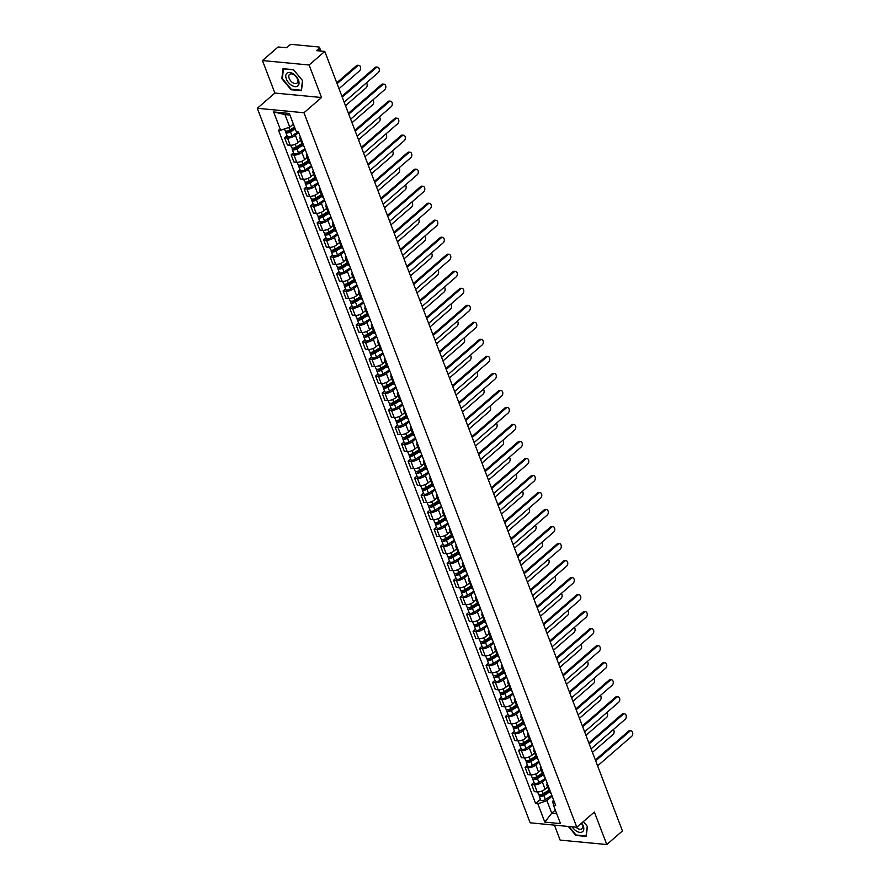 <?xml version="1.0" encoding="UTF-8"?>
<svg xmlns="http://www.w3.org/2000/svg" width="889" height="889" viewBox="0 0 889 889"><rect width="100%" height="100%" fill="white"/><g stroke="black" fill="none" stroke-linecap="round" stroke-linejoin="round"><path stroke-width="1.33" d="M554.425 825.125L560.137 840.094L606.787 844.55L622.456 830.959L324.785 51.429L309.105 65.008L262.455 60.552L274.868 93.056L257.31 108.28L530.166 822.803L576.817 827.27L303.96 112.747L321.529 97.523L309.105 65.008M262.455 60.552L278.124 46.961L286.38 47.75L288.825 45.639A2.578 1.1 -20.9 0 1 292.27 44.45L318.673 46.973A2.578 1.1 -20.9 0 1 319.507 47.417L320.896 51.051M606.787 844.55L594.374 812.046L576.817 827.27M319.896 50.962L318.962 48.517L316.517 50.64L324.785 51.429M318.962 48.517A2.578 1.1 -20.9 0 0 319.507 47.417M298.682 132.45L295.392 135.306A5.934 2.523 159.1 0 1 287.48 138.039L284.624 137.762L287.38 144.963L290.225 145.24A5.934 2.523 -20.9 0 0 298.137 142.507L300.66 140.318M301.304 139.329A5.934 2.523 159.1 0 1 299.926 138.384A5.934 2.523 159.1 0 1 300.326 136.762M287.025 135.695L284.624 137.762M299.926 138.384L302.671 145.585A5.934 2.523 -20.9 0 0 304.049 146.529M305.183 149.474L301.893 152.33A5.934 2.523 159.1 0 1 293.97 155.053L291.125 154.786L293.881 161.987L296.726 162.254A5.934 2.523 -20.9 0 0 304.638 159.52L307.161 157.342M307.805 156.342A5.934 2.523 159.1 0 1 306.416 155.408A5.934 2.523 159.1 0 1 306.827 153.786M293.514 152.708L291.125 154.786M306.416 155.408L309.172 162.609A5.934 2.523 -20.9 0 0 310.55 163.543M311.672 166.487L308.383 169.343A5.934 2.523 159.1 0 1 300.471 172.077L297.626 171.799L300.371 179L303.227 179.278A5.934 2.523 -20.9 0 0 311.139 176.544L313.661 174.355M314.306 173.366A5.934 2.523 159.1 0 1 312.917 172.422A5.934 2.523 159.1 0 1 313.328 170.799M300.015 169.732L297.626 171.799M312.917 172.422L315.673 179.622A5.934 2.523 -20.9 0 0 317.051 180.567M318.173 183.512L314.884 186.357A5.934 2.523 159.1 0 1 306.972 189.09L304.127 188.824L306.872 196.013L309.716 196.291A5.934 2.523 -20.9 0 0 317.629 193.558L320.151 191.368M320.796 190.379A5.934 2.523 159.1 0 1 319.418 189.446A5.934 2.523 159.1 0 1 319.818 187.812M306.516 186.746L304.127 188.824M319.418 189.446L322.162 196.636A5.934 2.523 -20.9 0 0 323.552 197.58M324.674 200.525L321.385 203.381A5.934 2.523 159.1 0 1 313.473 206.104L310.628 205.837L313.373 213.038L316.217 213.304A5.934 2.523 -20.9 0 0 324.129 210.582L326.652 208.393M327.296 207.404A5.934 2.523 159.1 0 1 325.919 206.459A5.934 2.523 159.1 0 1 326.319 204.837M313.017 203.759L310.628 205.837M325.919 206.459L328.663 213.66A5.934 2.523 -20.9 0 0 330.052 214.605M331.175 217.538L327.885 220.394A5.934 2.523 159.1 0 1 319.962 223.128L317.117 222.85L319.873 230.051L322.718 230.329A5.934 2.523 -20.9 0 0 330.63 227.595L333.153 225.406M333.797 224.417A5.934 2.523 159.1 0 1 332.419 223.472A5.934 2.523 159.1 0 1 332.819 221.85M319.518 220.783L317.117 222.85M332.419 223.472L335.164 230.673A5.934 2.523 -20.9 0 0 336.542 231.618M337.676 234.563L334.375 237.419A5.934 2.523 159.1 0 1 326.463 240.141L323.618 239.874L326.374 247.075L329.219 247.342A5.934 2.523 -20.9 0 0 337.131 244.608L339.654 242.43M340.298 241.43A5.934 2.523 159.1 0 1 338.909 240.497A5.934 2.523 159.1 0 1 339.32 238.874M326.007 237.796L323.618 239.874M338.909 240.497L341.665 247.698A5.934 2.523 -20.9 0 0 343.043 248.631M344.165 251.576L340.876 254.432A5.934 2.523 159.1 0 1 332.964 257.165L330.119 256.888L332.864 264.089L335.709 264.366A5.934 2.523 -20.9 0 0 343.632 261.633L346.154 259.444M346.799 258.455A5.934 2.523 159.1 0 1 345.41 257.51A5.934 2.523 159.1 0 1 345.81 255.888M332.508 254.821L330.119 256.888M345.41 257.51L348.166 264.711A5.934 2.523 -20.9 0 0 349.544 265.655M350.666 268.6L347.377 271.445A5.934 2.523 159.1 0 1 339.465 274.179L336.62 273.912L339.365 281.102L342.209 281.38A5.934 2.523 -20.9 0 0 350.122 278.646L352.644 276.457M353.289 275.468A5.934 2.523 159.1 0 1 351.911 274.534A5.934 2.523 159.1 0 1 352.311 272.901M339.009 271.834L336.62 273.912M351.911 274.534L354.655 281.724A5.934 2.523 -20.9 0 0 356.044 282.669M357.167 285.613L353.878 288.469A5.934 2.523 159.1 0 1 345.965 291.192L343.121 290.925L345.865 298.126L348.71 298.393A5.934 2.523 -20.9 0 0 356.622 295.67L359.145 293.481M359.789 292.492A5.934 2.523 159.1 0 1 358.411 291.548A5.934 2.523 159.1 0 1 358.812 289.925M345.51 288.847L343.121 290.925M358.411 291.548L361.156 298.748A5.934 2.523 -20.9 0 0 362.545 299.693M363.668 302.627L360.378 305.483A5.934 2.523 159.1 0 1 352.455 308.216L349.61 307.938L352.366 315.139L355.211 315.417A5.934 2.523 -20.9 0 0 363.123 312.684L365.646 310.494M366.29 309.505A5.934 2.523 159.1 0 1 364.901 308.561A5.934 2.523 159.1 0 1 365.312 306.938M352 305.872L349.61 307.938M364.901 308.561L367.657 315.762A5.934 2.523 -20.9 0 0 369.035 316.706M370.157 319.651L366.868 322.507A5.934 2.523 159.1 0 1 358.956 325.23L356.111 324.963L358.856 332.164L361.712 332.43A5.934 2.523 -20.9 0 0 369.624 329.697L372.147 327.519M372.791 326.519A5.934 2.523 159.1 0 1 371.402 325.585A5.934 2.523 159.1 0 1 371.813 323.963M358.5 322.885L356.111 324.963M371.402 325.585L374.158 332.786A5.934 2.523 -20.9 0 0 375.536 333.719M376.658 336.664L373.369 339.52A5.934 2.523 159.1 0 1 365.457 342.254L362.612 341.976L365.357 349.177L368.202 349.455A5.934 2.523 -20.9 0 0 376.125 346.721L378.636 344.532M379.281 343.543A5.934 2.523 159.1 0 1 377.903 342.598A5.934 2.523 159.1 0 1 378.303 340.976M365.001 339.909L362.612 341.976M377.903 342.598L380.648 349.799A5.934 2.523 -20.9 0 0 382.037 350.744M383.159 353.689L379.87 356.533A5.934 2.523 159.1 0 1 371.958 359.267L369.113 359L371.858 366.19L374.702 366.468A5.934 2.523 -20.9 0 0 382.614 363.734L385.137 361.545M385.782 360.556A5.934 2.523 159.1 0 1 384.404 359.623A5.934 2.523 159.1 0 1 384.804 357.989M371.502 356.922L369.113 359M384.404 359.623L387.148 366.813A5.934 2.523 -20.9 0 0 388.537 367.757M389.66 370.702L386.371 373.558A5.934 2.523 159.1 0 1 378.458 376.28L375.603 376.014L378.358 383.215L381.203 383.481A5.934 2.523 -20.9 0 0 389.115 380.759L391.638 378.57M392.282 377.581A5.934 2.523 159.1 0 1 390.904 376.636A5.934 2.523 159.1 0 1 391.304 375.014M378.003 373.936L375.603 376.014M390.904 376.636L393.649 383.837A5.934 2.523 -20.9 0 0 395.027 384.781M396.161 387.715L392.86 390.571A5.934 2.523 159.1 0 1 384.948 393.305L382.103 393.027L384.859 400.228L387.704 400.506A5.934 2.523 -20.9 0 0 395.616 397.772L398.139 395.583M398.783 394.594A5.934 2.523 159.1 0 1 397.394 393.649A5.934 2.523 159.1 0 1 397.805 392.027M384.493 390.96L382.103 393.027M397.394 393.649L400.15 400.85A5.934 2.523 -20.9 0 0 401.528 401.795M402.65 404.739L399.361 407.595A5.934 2.523 159.1 0 1 391.449 410.318L388.604 410.051L391.349 417.252L394.194 417.519A5.934 2.523 -20.9 0 0 402.117 414.785L404.639 412.607M405.284 411.607A5.934 2.523 159.1 0 1 403.895 410.674A5.934 2.523 159.1 0 1 404.295 409.051M390.993 407.973L388.604 410.051M403.895 410.674L406.651 417.874A5.934 2.523 -20.9 0 0 408.029 418.808M409.151 421.753L405.862 424.609A5.934 2.523 159.1 0 1 397.95 427.342L395.105 427.064L397.85 434.265L400.695 434.543A5.934 2.523 -20.9 0 0 408.607 431.81L411.129 429.62M411.774 428.631A5.934 2.523 159.1 0 1 410.396 427.687A5.934 2.523 159.1 0 1 410.796 426.064M397.494 424.998L395.105 427.064M410.396 427.687L413.141 434.888A5.934 2.523 -20.9 0 0 414.53 435.832M415.652 438.777L412.363 441.622A5.934 2.523 159.1 0 1 404.451 444.356L401.606 444.089L404.351 451.279L407.195 451.556A5.934 2.523 -20.9 0 0 415.107 448.823L417.63 446.634M418.274 445.645A5.934 2.523 159.1 0 1 416.897 444.7A5.934 2.523 159.1 0 1 417.297 443.078M403.995 442.011L401.606 444.089M416.897 444.7L419.641 451.901A5.934 2.523 -20.9 0 0 421.03 452.845M422.153 455.79L418.863 458.646A5.934 2.523 159.1 0 1 410.94 461.369L408.095 461.102L410.851 468.303L413.696 468.57A5.934 2.523 -20.9 0 0 421.608 465.847L424.131 463.658M424.775 462.669A5.934 2.523 159.1 0 1 423.397 461.724A5.934 2.523 159.1 0 1 423.797 460.102M410.485 459.024L408.095 461.102M423.397 461.724L426.142 468.925A5.934 2.523 -20.9 0 0 427.52 469.859M428.654 472.804L425.353 475.659A5.934 2.523 159.1 0 1 417.441 478.393L414.596 478.115L417.352 485.316L420.197 485.594A5.934 2.523 -20.9 0 0 428.109 482.86L430.632 480.671M431.276 479.682A5.934 2.523 159.1 0 1 429.887 478.738A5.934 2.523 159.1 0 1 430.298 477.115M416.985 476.048L414.596 478.115M429.887 478.738L432.643 485.939A5.934 2.523 -20.9 0 0 434.021 486.883M435.143 489.828L431.854 492.673A5.934 2.523 159.1 0 1 423.942 495.406L421.097 495.14L423.842 502.341L426.687 502.607A5.934 2.523 -20.9 0 0 434.61 499.874L437.132 497.696M437.777 496.695A5.934 2.523 159.1 0 1 436.388 495.762A5.934 2.523 159.1 0 1 436.788 494.14M423.486 493.062L421.097 495.14M436.388 495.762L439.144 502.963A5.934 2.523 -20.9 0 0 440.522 503.896M441.644 506.841L438.355 509.697A5.934 2.523 159.1 0 1 430.443 512.431L427.598 512.153L430.343 519.354L433.187 519.632A5.934 2.523 -20.9 0 0 441.1 516.898L443.622 514.709M444.267 513.72A5.934 2.523 159.1 0 1 442.889 512.775A5.934 2.523 159.1 0 1 443.289 511.153M429.987 510.086L427.598 512.153M442.889 512.775L445.633 519.976A5.934 2.523 -20.9 0 0 447.023 520.921M448.145 523.865L444.856 526.71A5.934 2.523 159.1 0 1 436.944 529.444L434.088 529.177L436.843 536.367L439.688 536.645A5.934 2.523 -20.9 0 0 447.6 533.911L450.123 531.722M450.767 530.733A5.934 2.523 159.1 0 1 449.389 529.788A5.934 2.523 159.1 0 1 449.79 528.166M436.488 527.099L434.088 529.177M449.389 529.788L452.134 536.989A5.934 2.523 -20.9 0 0 453.523 537.934M454.646 540.879L451.356 543.735A5.934 2.523 159.1 0 1 443.433 546.457L440.588 546.19L443.344 553.391L446.189 553.658A5.934 2.523 -20.9 0 0 454.101 550.936L456.624 548.746M457.268 547.757A5.934 2.523 159.1 0 1 455.879 546.813A5.934 2.523 159.1 0 1 456.29 545.19M442.978 544.112L440.588 546.19M455.879 546.813L458.635 554.014A5.934 2.523 -20.9 0 0 460.013 554.947M461.135 557.892L457.846 560.748A5.934 2.523 159.1 0 1 449.934 563.482L447.089 563.204L449.834 570.405L452.69 570.682A5.934 2.523 -20.9 0 0 460.602 567.949L463.125 565.76M463.769 564.771A5.934 2.523 159.1 0 1 462.38 563.826A5.934 2.523 159.1 0 1 462.791 562.204M449.478 561.137L447.089 563.204M462.38 563.826L465.136 571.027A5.934 2.523 -20.9 0 0 466.514 571.971M467.636 574.916L464.347 577.761A5.934 2.523 159.1 0 1 456.435 580.495L453.59 580.228L456.335 587.429L459.18 587.696A5.934 2.523 -20.9 0 0 467.103 584.962L469.614 582.784M470.259 581.784A5.934 2.523 159.1 0 1 468.881 580.85A5.934 2.523 159.1 0 1 469.281 579.228M455.979 578.15L453.59 580.228M468.881 580.85L471.626 588.051A5.934 2.523 -20.9 0 0 473.015 588.985M474.137 591.93L470.848 594.785A5.934 2.523 159.1 0 1 462.936 597.519L460.091 597.241L462.836 604.442L465.68 604.709A5.934 2.523 -20.9 0 0 473.593 601.986L476.115 599.797M476.76 598.808A5.934 2.523 159.1 0 1 475.382 597.864A5.934 2.523 159.1 0 1 475.782 596.241M462.48 595.174L460.091 597.241M475.382 597.864L478.126 605.065A5.934 2.523 -20.9 0 0 479.515 606.009M480.638 608.954L477.349 611.799A5.934 2.523 159.1 0 1 469.425 614.532L466.581 614.266L469.336 621.455L472.181 621.733A5.934 2.523 -20.9 0 0 480.093 619L482.616 616.81M483.26 615.821A5.934 2.523 159.1 0 1 481.882 614.877A5.934 2.523 159.1 0 1 482.283 613.254M468.981 612.188L466.581 614.266M481.882 614.877L484.627 622.078A5.934 2.523 -20.9 0 0 486.005 623.022M487.139 625.967L483.838 628.823A5.934 2.523 159.1 0 1 475.926 631.546L473.081 631.279L475.837 638.48L478.682 638.746A5.934 2.523 -20.9 0 0 486.594 636.024L489.117 633.835M489.761 632.846A5.934 2.523 159.1 0 1 488.372 631.901A5.934 2.523 159.1 0 1 488.783 630.279M475.471 629.201L473.081 631.279M488.372 631.901L491.128 639.102A5.934 2.523 -20.9 0 0 492.506 640.036M493.628 642.98L490.339 645.836A5.934 2.523 159.1 0 1 482.427 648.57L479.582 648.292L482.327 655.493L485.172 655.771A5.934 2.523 -20.9 0 0 493.095 653.037L495.618 650.848M496.262 649.859A5.934 2.523 159.1 0 1 494.873 648.914A5.934 2.523 159.1 0 1 495.273 647.292M481.971 646.225L479.582 648.292M494.873 648.914L497.629 656.115A5.934 2.523 -20.9 0 0 499.007 657.06M500.129 660.005L496.84 662.85A5.934 2.523 159.1 0 1 488.928 665.583L486.083 665.316L488.828 672.517L491.673 672.784A5.934 2.523 -20.9 0 0 499.585 670.05L502.107 667.872M502.752 666.872A5.934 2.523 159.1 0 1 501.374 665.939A5.934 2.523 159.1 0 1 501.774 664.316M488.472 663.238L486.083 665.316M501.374 665.939L504.119 673.14A5.934 2.523 -20.9 0 0 505.508 674.073M506.63 677.018L503.341 679.874A5.934 2.523 159.1 0 1 495.429 682.608L492.584 682.33L495.329 689.531L498.173 689.797A5.934 2.523 -20.9 0 0 506.085 687.075L508.608 684.886M509.253 683.897A5.934 2.523 159.1 0 1 507.875 682.952A5.934 2.523 159.1 0 1 508.275 681.33M494.973 680.263L492.584 682.33M507.875 682.952L510.619 690.153A5.934 2.523 -20.9 0 0 512.008 691.097M513.131 694.031L509.842 696.887A5.934 2.523 159.1 0 1 501.918 699.621L499.073 699.343L501.829 706.544L504.674 706.822A5.934 2.523 -20.9 0 0 512.586 704.088L515.109 701.899M515.753 700.91A5.934 2.523 159.1 0 1 514.375 699.965A5.934 2.523 159.1 0 1 514.775 698.343M501.463 697.276L499.073 699.343M514.375 699.965L517.12 707.166A5.934 2.523 -20.9 0 0 518.498 708.111M519.621 711.056L516.331 713.911A5.934 2.523 159.1 0 1 508.419 716.634L505.574 716.367L508.319 723.568L511.175 723.835A5.934 2.523 -20.9 0 0 519.087 721.112L521.61 718.923M522.254 717.934A5.934 2.523 159.1 0 1 520.865 716.99A5.934 2.523 159.1 0 1 521.276 715.367M507.963 714.289L505.574 716.367M520.865 716.99L523.621 724.191A5.934 2.523 -20.9 0 0 524.999 725.124M526.121 728.069L522.832 730.925A5.934 2.523 159.1 0 1 514.92 733.658L512.075 733.381L514.82 740.581L517.665 740.859A5.934 2.523 -20.9 0 0 525.588 738.126L528.11 735.936M528.744 734.947A5.934 2.523 159.1 0 1 527.366 734.003A5.934 2.523 159.1 0 1 527.766 732.38M514.464 731.314L512.075 733.381M527.366 734.003L530.111 741.204A5.934 2.523 -20.9 0 0 531.5 742.148M532.622 745.093L529.333 747.938A5.934 2.523 159.1 0 1 521.421 750.672L518.576 750.405L521.321 757.606L524.166 757.873A5.934 2.523 -20.9 0 0 532.078 755.139L534.6 752.961M535.245 751.961A5.934 2.523 159.1 0 1 533.867 751.027A5.934 2.523 159.1 0 1 534.267 749.405M520.965 748.327L518.576 750.405M533.867 751.027L536.612 758.228A5.934 2.523 -20.9 0 0 538.001 759.162M539.123 762.106L535.834 764.962A5.934 2.523 159.1 0 1 527.922 767.696L525.066 767.418L527.822 774.619L530.666 774.886A5.934 2.523 -20.9 0 0 538.578 772.163L541.101 769.974M541.745 768.985A5.934 2.523 159.1 0 1 540.368 768.04A5.934 2.523 159.1 0 1 540.768 766.418M527.466 765.351L525.066 767.418M540.368 768.04L543.112 775.241A5.934 2.523 -20.9 0 0 544.49 776.186M545.624 779.12L542.323 781.976A5.934 2.523 159.1 0 1 534.411 784.709L531.566 784.431L534.322 791.632L537.167 791.91A5.934 2.523 -20.9 0 0 545.079 789.176L547.602 786.987M548.246 785.998A5.934 2.523 159.1 0 1 546.857 785.054A5.934 2.523 159.1 0 1 547.268 783.431M533.956 782.364L531.566 784.431M546.857 785.054L549.613 792.255A5.934 2.523 -20.9 0 0 550.991 793.199M289.925 115.059L284.958 114.581L289.747 127.127L293.348 124.016M289.747 127.127L280.635 130.272L273.634 111.947L289.314 113.448L296.304 131.772L298.504 131.983L555.692 805.49L553.491 805.278L560.492 823.603L544.813 822.103L537.823 803.778L546.935 800.633L551.725 813.179L556.692 813.657M280.635 130.272L278.435 130.061L535.623 803.567L537.823 803.778M257.31 108.28L303.96 112.747M274.868 93.056L321.529 97.523M301.46 90.711L302.638 80.688L293.414 69.664L283.024 68.664L281.846 78.699L291.059 89.722L301.46 90.711M568.315 826.459L575.828 835.438L586.218 836.438L587.407 826.403L583.373 821.58L587.24 826.237L586.095 835.96L576.016 834.993L568.927 826.514M555.325 810.068L551.725 813.179L544.813 822.103M552.113 796.144L546.935 800.633M553.491 805.278L552.725 801.189L553.714 800.322M540.456 799.378L535.623 803.567M273.634 111.947L284.958 114.581M341.909 96.279L375.125 67.486A2.967 2.034 -84.5 0 1 376.358 67.042L377.569 67.153A2.967 2.034 95.5 0 0 376.336 67.597L342.243 97.157M344.165 102.179L378.247 72.62A2.967 2.034 95.5 0 0 379.314 69.386A2.967 2.034 95.5 0 0 377.569 67.153M294.503 127.049L289.792 130.027A3.223 1.367 159.1 0 1 285.047 130.516L284.447 128.961M294.926 128.16L289.592 131.539A1.545 0.656 159.1 0 1 287.314 131.772A1.545 0.656 159.1 0 1 287.647 131.105L287.58 130.939M339.009 88.678L359.589 70.831A2.967 2.034 95.5 0 0 360.645 67.597A2.967 2.034 95.5 0 0 358.912 65.375A2.967 2.034 95.5 0 0 357.678 65.819L337.087 83.666M295.215 128.905L290.492 131.883A3.223 1.367 159.1 0 1 285.747 132.372A3.223 1.367 159.1 0 1 286.336 131.083M298.104 131.95L291.992 135.806A3.223 1.367 159.1 0 1 287.247 136.295L285.747 132.372M336.753 82.788L356.456 65.697A2.967 2.034 -84.5 0 1 357.7 65.253L358.912 65.375M288.003 132.039L286.98 131.05M348.41 113.303L381.614 84.499A2.967 2.034 -84.5 0 1 382.859 84.055L384.07 84.166A2.967 2.034 95.5 0 0 382.837 84.611L348.744 114.17M350.655 119.193L384.748 89.633A2.967 2.034 95.5 0 0 385.804 86.4A2.967 2.034 95.5 0 0 384.07 84.166M354.911 130.316L388.115 101.513A2.967 2.034 -84.5 0 1 389.36 101.068L390.571 101.19A2.967 2.034 95.5 0 0 389.326 101.635L355.244 131.194M357.156 136.206L391.249 106.647A2.967 2.034 95.5 0 0 392.305 103.424A2.967 2.034 95.5 0 0 390.571 101.19M287.025 73.12A8.39 4.945 -130.9 0 0 288.503 82.599A8.39 4.945 -130.9 0 0 297.771 85.989A8.39 4.945 -130.9 0 0 296.293 76.51A8.39 4.945 -130.9 0 0 287.025 73.12M289.647 74.343A5.745 3.378 -130.9 0 0 289.57 74.409A5.745 3.378 -130.9 0 0 290.714 80.899A5.745 3.378 -130.9 0 0 297.015 83.144A5.745 3.378 -130.9 0 0 297.093 83.077A5.745 3.378 -130.9 0 0 295.948 76.598A5.745 3.378 -130.9 0 0 289.647 74.343M302.471 80.521L301.327 90.234L291.259 89.267L282.324 78.588L283.469 68.875L293.537 69.831L302.471 80.521M572.172 826.826A8.39 4.945 -130.9 0 0 582.539 831.704A8.39 4.945 -130.9 0 0 581.684 823.036M576.016 827.192A5.745 3.378 -130.9 0 0 581.773 828.87A5.745 3.378 -130.9 0 0 581.851 828.804A5.745 3.378 -130.9 0 0 581.417 823.27M301.882 143.507L296.281 147.041A3.223 1.367 159.1 0 1 291.536 147.53L290.67 145.263M302.304 144.629L296.093 148.552A1.545 0.656 159.1 0 1 293.815 148.785A1.545 0.656 159.1 0 1 294.137 148.13L294.081 147.952M345.51 105.702L366.09 87.855A2.967 2.034 95.5 0 0 366.401 82.888M302.582 145.363L296.993 148.896A3.223 1.367 159.1 0 1 292.248 149.385A3.223 1.367 159.1 0 1 292.825 148.096M304.916 148.774L298.493 152.83A3.223 1.367 159.1 0 1 293.748 153.308L292.248 149.385M294.503 149.063L293.47 148.063M308.372 160.531L302.782 164.065A3.223 1.367 159.1 0 1 298.037 164.543L297.17 162.276M308.805 161.642L302.593 165.576A1.545 0.656 159.1 0 1 300.315 165.81A1.545 0.656 159.1 0 1 300.638 165.143L300.571 164.976M352 122.715L372.591 104.869A2.967 2.034 95.5 0 0 372.902 99.912M309.083 162.387L303.493 165.921A3.223 1.367 159.1 0 1 298.748 166.399A3.223 1.367 159.1 0 1 299.326 165.121M311.406 165.787L304.994 169.843A3.223 1.367 159.1 0 1 300.249 170.332L298.748 166.399M300.993 166.076L299.971 165.076M361.401 147.33L394.616 118.537A2.967 2.034 -84.5 0 1 395.861 118.093L397.072 118.204A2.967 2.034 95.5 0 0 395.827 118.648L361.734 148.207M363.657 153.23L397.75 123.671A2.967 2.034 95.5 0 0 398.805 120.437A2.967 2.034 95.5 0 0 397.072 118.204M367.902 164.354L401.117 135.55A2.967 2.034 -84.5 0 1 402.35 135.106L403.573 135.228A2.967 2.034 95.5 0 0 402.328 135.673L368.235 165.232M370.157 170.244L404.239 140.684A2.967 2.034 95.5 0 0 405.306 137.451A2.967 2.034 95.5 0 0 403.573 135.228M374.402 181.367L407.618 152.575A2.967 2.034 -84.5 0 1 408.851 152.13L410.062 152.241A2.967 2.034 95.5 0 0 408.829 152.686L374.736 182.245M376.647 187.268L410.74 157.709A2.967 2.034 95.5 0 0 411.807 154.475A2.967 2.034 95.5 0 0 410.062 152.241M314.873 177.544L309.283 181.078A3.223 1.367 159.1 0 1 304.538 181.567L303.671 179.3M315.306 178.667L309.094 182.589A1.545 0.656 159.1 0 1 306.816 182.823A1.545 0.656 159.1 0 1 307.138 182.167L307.072 181.989M358.5 139.729L379.081 121.882A2.967 2.034 95.5 0 0 379.392 116.926M315.584 179.4L309.994 182.934A3.223 1.367 159.1 0 1 305.249 183.423A3.223 1.367 159.1 0 1 305.827 182.134M317.906 182.812L311.494 186.857A3.223 1.367 159.1 0 1 306.749 187.346L305.249 183.423M307.494 183.101L306.472 182.101M321.374 194.558L315.784 198.103A3.223 1.367 159.1 0 1 311.039 198.58L310.172 196.313M321.796 195.68L315.584 199.603A1.545 0.656 159.1 0 1 313.306 199.836A1.545 0.656 159.1 0 1 313.639 199.18L313.573 199.014M365.001 156.753L385.582 138.906A2.967 2.034 95.5 0 0 385.893 133.939M322.085 196.413L316.484 199.947A3.223 1.367 159.1 0 1 311.739 200.436A3.223 1.367 159.1 0 1 312.328 199.158M324.407 199.825L317.984 203.881A3.223 1.367 159.1 0 1 313.239 204.37L311.739 200.436M313.995 200.114L312.972 199.114M327.874 211.582L322.285 215.116A3.223 1.367 159.1 0 1 317.54 215.605L316.673 213.338M328.297 212.693L322.085 216.627A1.545 0.656 159.1 0 1 319.807 216.86A1.545 0.656 159.1 0 1 320.14 216.194L320.073 216.027M371.502 173.766L392.082 155.919A2.967 2.034 95.5 0 0 392.393 150.963M328.586 213.438L322.985 216.972A3.223 1.367 159.1 0 1 318.24 217.461A3.223 1.367 159.1 0 1 318.829 216.171M330.908 216.838L324.485 220.894A3.223 1.367 159.1 0 1 319.74 221.383L318.24 217.461M320.496 217.127L319.473 216.138M380.903 198.38L414.107 169.588A2.967 2.034 -84.5 0 1 415.352 169.143L416.563 169.254A2.967 2.034 95.5 0 0 415.33 169.699L381.237 199.258M383.148 204.281L417.241 174.722A2.967 2.034 95.5 0 0 418.297 171.488A2.967 2.034 95.5 0 0 416.563 169.254M334.375 228.595L328.774 232.129A3.223 1.367 159.1 0 1 324.029 232.618L323.163 230.351M334.797 229.718L328.586 233.64A1.545 0.656 159.1 0 1 326.307 233.874A1.545 0.656 159.1 0 1 326.63 233.218L326.574 233.04M377.992 190.791L398.583 172.944A2.967 2.034 95.5 0 0 398.894 167.977M335.075 230.451L329.486 233.985A3.223 1.367 159.1 0 1 324.741 234.474A3.223 1.367 159.1 0 1 325.318 233.185M337.398 233.863L330.986 237.919A3.223 1.367 159.1 0 1 326.241 238.396L324.741 234.474M326.985 234.151L325.963 233.151M387.393 215.405L420.608 186.601A2.967 2.034 -84.5 0 1 421.853 186.157L423.064 186.279A2.967 2.034 95.5 0 0 421.819 186.723L387.737 216.283M389.649 221.294L423.742 191.735A2.967 2.034 95.5 0 0 424.798 188.512A2.967 2.034 95.5 0 0 423.064 186.279M340.865 245.62L335.275 249.153A3.223 1.367 159.1 0 1 330.53 249.631L329.663 247.364M341.298 246.731L335.086 250.665A1.545 0.656 159.1 0 1 332.808 250.898A1.545 0.656 159.1 0 1 333.131 250.231L333.064 250.065M384.493 207.804L405.073 189.957A2.967 2.034 95.5 0 0 405.395 185.001M341.576 247.475L335.986 251.009A3.223 1.367 159.1 0 1 331.241 251.487A3.223 1.367 159.1 0 1 331.819 250.209M343.899 250.876L337.487 254.932A3.223 1.367 159.1 0 1 332.742 255.421L331.241 251.487M333.486 251.165L332.464 250.165M393.894 232.418L427.109 203.625A2.967 2.034 -84.5 0 1 428.354 203.181L429.565 203.292A2.967 2.034 95.5 0 0 428.32 203.737L394.227 233.296M396.15 238.319L430.243 208.759A2.967 2.034 95.5 0 0 431.298 205.526A2.967 2.034 95.5 0 0 429.565 203.292M347.366 262.633L341.776 266.167A3.223 1.367 159.1 0 1 337.031 266.656L336.164 264.389M347.799 263.755L341.587 267.678A1.545 0.656 159.1 0 1 339.309 267.911A1.545 0.656 159.1 0 1 339.631 267.256L339.565 267.078M390.993 224.817L411.574 206.97A2.967 2.034 95.5 0 0 411.885 202.014M348.077 264.489L342.487 268.022A3.223 1.367 159.1 0 1 337.742 268.511A3.223 1.367 159.1 0 1 338.32 267.222M350.399 267.889L343.987 271.945A3.223 1.367 159.1 0 1 339.242 272.434L337.742 268.511M339.987 268.189L338.965 267.189M400.394 249.442L433.61 220.639A2.967 2.034 -84.5 0 1 434.843 220.194L436.055 220.316A2.967 2.034 95.5 0 0 434.821 220.761L400.728 250.32M402.65 255.332L436.732 225.773A2.967 2.034 95.5 0 0 437.799 222.539A2.967 2.034 95.5 0 0 436.055 220.316M353.866 279.646L348.277 283.191A3.223 1.367 159.1 0 1 343.532 283.669L342.665 281.402M354.289 280.768L348.077 284.691A1.545 0.656 159.1 0 1 345.799 284.924A1.545 0.656 159.1 0 1 346.132 284.269L346.065 284.102M397.494 241.841L418.074 223.995A2.967 2.034 95.5 0 0 418.386 219.027M354.578 281.502L348.977 285.036A3.223 1.367 159.1 0 1 344.232 285.525A3.223 1.367 159.1 0 1 344.821 284.247M356.9 284.913L350.477 288.969A3.223 1.367 159.1 0 1 345.732 289.458L344.232 285.525M346.488 285.202L345.465 284.202M406.895 266.456L440.099 237.663A2.967 2.034 -84.5 0 1 441.344 237.219L442.555 237.33A2.967 2.034 95.5 0 0 441.322 237.774L407.229 267.333M409.14 272.356L443.233 242.797A2.967 2.034 95.5 0 0 444.289 239.563A2.967 2.034 95.5 0 0 442.555 237.33M360.367 296.67L354.767 300.204A3.223 1.367 159.1 0 1 350.022 300.693L349.166 298.426M360.79 297.782L354.578 301.715A1.545 0.656 159.1 0 1 352.3 301.949A1.545 0.656 159.1 0 1 352.633 301.282L352.566 301.115M403.995 258.855L424.575 241.008A2.967 2.034 95.5 0 0 424.886 236.052M361.067 298.526L355.478 302.06A3.223 1.367 159.1 0 1 350.733 302.549A3.223 1.367 159.1 0 1 351.311 301.26M363.401 301.927L356.978 305.983A3.223 1.367 159.1 0 1 352.233 306.472L350.733 302.549M352.989 302.216L351.955 301.227M413.396 283.469L446.6 254.676A2.967 2.034 -84.5 0 1 447.845 254.232L449.056 254.343A2.967 2.034 95.5 0 0 447.812 254.787L413.729 284.347M415.641 289.37L449.734 259.81A2.967 2.034 95.5 0 0 450.79 256.577A2.967 2.034 95.5 0 0 449.056 254.343M366.868 313.684L361.267 317.217A3.223 1.367 159.1 0 1 356.522 317.706L355.656 315.439M367.29 314.806L361.078 318.729A1.545 0.656 159.1 0 1 358.8 318.962A1.545 0.656 159.1 0 1 359.123 318.306L359.056 318.129M410.485 275.879L431.076 258.021A2.967 2.034 95.5 0 0 431.387 253.065M367.568 315.539L361.979 319.073A3.223 1.367 159.1 0 1 357.234 319.562A3.223 1.367 159.1 0 1 357.811 318.273M369.891 318.951L363.479 323.007A3.223 1.367 159.1 0 1 358.734 323.485L357.234 319.562M359.478 319.24L358.456 318.24M419.886 300.493L453.101 271.69A2.967 2.034 -84.5 0 1 454.346 271.245L455.557 271.367A2.967 2.034 95.5 0 0 454.312 271.812L420.23 301.371M422.142 306.383L456.235 276.823A2.967 2.034 95.5 0 0 457.29 273.601A2.967 2.034 95.5 0 0 455.557 271.367M373.358 330.708L367.768 334.242A3.223 1.367 159.1 0 1 363.023 334.72L362.156 332.453M373.791 331.819L367.579 335.753A1.545 0.656 159.1 0 1 365.301 335.986A1.545 0.656 159.1 0 1 365.623 335.32L365.557 335.153M416.985 292.892L437.566 275.045A2.967 2.034 95.5 0 0 437.877 270.089M374.069 332.564L368.479 336.098A3.223 1.367 159.1 0 1 363.734 336.575A3.223 1.367 159.1 0 1 364.312 335.297M376.391 335.964L369.98 340.02A3.223 1.367 159.1 0 1 365.235 340.509L363.734 336.575M365.979 336.253L364.957 335.253M426.387 317.506L459.602 288.714A2.967 2.034 -84.5 0 1 460.835 288.269L462.058 288.38A2.967 2.034 95.5 0 0 460.813 288.825L426.72 318.384M428.642 323.407L462.724 293.848A2.967 2.034 95.5 0 0 463.791 290.614A2.967 2.034 95.5 0 0 462.058 288.38M379.859 347.721L374.269 351.255A3.223 1.367 159.1 0 1 369.524 351.744L368.657 349.477M380.281 348.844L374.069 352.766A1.545 0.656 159.1 0 1 371.802 353A1.545 0.656 159.1 0 1 372.124 352.344L372.058 352.166M423.486 309.905L444.067 292.059A2.967 2.034 95.5 0 0 444.378 287.103M380.57 349.577L374.98 353.111A3.223 1.367 159.1 0 1 370.235 353.6A3.223 1.367 159.1 0 1 370.813 352.311M382.892 352.977L376.469 357.034A3.223 1.367 159.1 0 1 371.724 357.522L370.235 353.6M372.48 353.277L371.458 352.277M432.887 334.531L466.103 305.727A2.967 2.034 -84.5 0 1 467.336 305.283L468.547 305.405A2.967 2.034 95.5 0 0 467.314 305.849L433.221 335.409M435.143 340.42L469.225 310.861A2.967 2.034 95.5 0 0 470.292 307.627A2.967 2.034 95.5 0 0 468.547 305.405M386.359 364.734L380.77 368.268A3.223 1.367 159.1 0 1 376.025 368.757L375.158 366.49M386.782 365.857L380.57 369.78A1.545 0.656 159.1 0 1 378.292 370.013A1.545 0.656 159.1 0 1 378.625 369.357L378.558 369.191M429.987 326.93L450.567 309.083A2.967 2.034 95.5 0 0 450.879 304.116M387.071 366.59L381.47 370.124A3.223 1.367 159.1 0 1 376.725 370.613A3.223 1.367 159.1 0 1 377.314 369.335M389.393 370.002L382.97 374.058A3.223 1.367 159.1 0 1 378.225 374.547L376.725 370.613M378.981 370.291L377.958 369.291M439.388 351.544L472.592 322.751A2.967 2.034 -84.5 0 1 473.837 322.307L475.048 322.418A2.967 2.034 95.5 0 0 473.815 322.863L439.722 352.422M441.633 357.445L475.726 327.885A2.967 2.034 95.5 0 0 476.782 324.652A2.967 2.034 95.5 0 0 475.048 322.418M392.86 381.759L387.26 385.293A3.223 1.367 159.1 0 1 382.514 385.782L381.648 383.515M393.282 382.87L387.071 386.804A1.545 0.656 159.1 0 1 384.793 387.037A1.545 0.656 159.1 0 1 385.115 386.371L385.059 386.204M436.488 343.943L457.068 326.096A2.967 2.034 95.5 0 0 457.379 321.14M393.56 383.615L387.971 387.148A3.223 1.367 159.1 0 1 383.226 387.637A3.223 1.367 159.1 0 1 383.804 386.348M395.883 387.015L389.471 391.071A3.223 1.367 159.1 0 1 384.726 391.56L383.226 387.637M385.482 387.304L384.448 386.315M445.889 368.557L479.093 339.765A2.967 2.034 -84.5 0 1 480.338 339.32L481.549 339.431A2.967 2.034 95.5 0 0 480.304 339.876L446.222 369.435M448.134 374.458L482.227 344.899A2.967 2.034 95.5 0 0 483.283 341.665A2.967 2.034 95.5 0 0 481.549 339.431M399.35 398.772L393.76 402.306A3.223 1.367 159.1 0 1 389.015 402.795L388.149 400.528M399.783 399.894L393.571 403.817A1.545 0.656 159.1 0 1 391.293 404.051A1.545 0.656 159.1 0 1 391.616 403.395L391.549 403.217M442.978 360.956L463.569 343.11A2.967 2.034 95.5 0 0 463.88 338.153M400.061 400.628L394.472 404.162A3.223 1.367 159.1 0 1 389.726 404.651A3.223 1.367 159.1 0 1 390.304 403.362M402.384 404.039L395.972 408.095A3.223 1.367 159.1 0 1 391.227 408.573L389.726 404.651M391.971 404.328L390.949 403.328M452.379 385.582L485.594 356.778A2.967 2.034 -84.5 0 1 486.839 356.333L488.05 356.456A2.967 2.034 95.5 0 0 486.805 356.9L452.712 386.459M454.635 391.471L488.728 361.912A2.967 2.034 95.5 0 0 489.783 358.689A2.967 2.034 95.5 0 0 488.05 356.456M405.851 415.796L400.261 419.33A3.223 1.367 159.1 0 1 395.516 419.808L394.649 417.541M406.284 416.908L400.072 420.83A1.545 0.656 159.1 0 1 397.794 421.064A1.545 0.656 159.1 0 1 398.116 420.408L398.05 420.241M449.478 377.981L470.059 360.134A2.967 2.034 95.5 0 0 470.37 355.178M406.562 417.652L400.972 421.186A3.223 1.367 159.1 0 1 396.227 421.664A3.223 1.367 159.1 0 1 396.805 420.386M408.884 421.053L402.473 425.109A3.223 1.367 159.1 0 1 397.727 425.598L396.227 421.664M398.472 421.342L397.45 420.341M458.88 402.595L492.095 373.802A2.967 2.034 -84.5 0 1 493.328 373.358L494.551 373.469A2.967 2.034 95.5 0 0 493.306 373.913L459.213 403.473M461.135 408.496L495.217 378.936A2.967 2.034 95.5 0 0 496.284 375.703A2.967 2.034 95.5 0 0 494.551 373.469M412.352 432.81L406.762 436.343A3.223 1.367 159.1 0 1 402.017 436.832L401.15 434.565M412.774 433.932L406.562 437.855A1.545 0.656 159.1 0 1 404.284 438.088A1.545 0.656 159.1 0 1 404.617 437.432L404.551 437.255M455.979 394.994L476.56 377.147A2.967 2.034 95.5 0 0 476.871 372.191M413.063 434.665L407.462 438.199A3.223 1.367 159.1 0 1 402.717 438.688A3.223 1.367 159.1 0 1 403.306 437.399M415.385 438.066L408.962 442.122A3.223 1.367 159.1 0 1 404.217 442.611L402.717 438.688M404.973 438.366L403.95 437.366M465.38 419.619L498.596 390.816A2.967 2.034 -84.5 0 1 499.829 390.371L501.04 390.493A2.967 2.034 95.5 0 0 499.807 390.938L465.714 420.497M467.625 425.509L501.718 395.949A2.967 2.034 95.5 0 0 502.785 392.716A2.967 2.034 95.5 0 0 501.04 390.493M418.852 449.823L413.263 453.357A3.223 1.367 159.1 0 1 408.507 453.846L407.651 451.579M419.275 450.945L413.063 454.868A1.545 0.656 159.1 0 1 410.785 455.101A1.545 0.656 159.1 0 1 411.118 454.446L411.051 454.279M462.48 412.018L483.06 394.171A2.967 2.034 95.5 0 0 483.372 389.204M419.564 451.679L413.963 455.212A3.223 1.367 159.1 0 1 409.218 455.701A3.223 1.367 159.1 0 1 409.796 454.423M421.886 455.09L415.463 459.146A3.223 1.367 159.1 0 1 410.718 459.635L409.218 455.701M411.474 455.379L410.451 454.379M471.881 436.632L505.085 407.84A2.967 2.034 -84.5 0 1 506.33 407.395L507.541 407.506A2.967 2.034 95.5 0 0 506.297 407.951L472.215 437.51M474.126 442.533L508.219 412.974A2.967 2.034 95.5 0 0 509.275 409.74A2.967 2.034 95.5 0 0 507.541 407.506M425.353 466.847L419.752 470.381A3.223 1.367 159.1 0 1 415.007 470.87L414.141 468.603M425.775 467.958L419.564 471.892A1.545 0.656 159.1 0 1 417.285 472.126A1.545 0.656 159.1 0 1 417.608 471.459L417.541 471.292M468.97 429.031L489.561 411.185A2.967 2.034 95.5 0 0 489.872 406.229M426.053 468.703L420.464 472.237A3.223 1.367 159.1 0 1 415.719 472.726A3.223 1.367 159.1 0 1 416.296 471.437M428.376 472.103L421.964 476.16A3.223 1.367 159.1 0 1 417.219 476.648L415.719 472.726M417.963 472.392L416.941 471.403M478.371 453.646L511.586 424.853A2.967 2.034 -84.5 0 1 512.831 424.409L514.042 424.52A2.967 2.034 95.5 0 0 512.797 424.964L478.715 454.523M480.627 459.546L514.72 429.987A2.967 2.034 95.5 0 0 515.776 426.753A2.967 2.034 95.5 0 0 514.042 424.52M431.843 483.86L426.253 487.394A3.223 1.367 159.1 0 1 421.508 487.883L420.641 485.616M432.276 484.983L426.064 488.906A1.545 0.656 159.1 0 1 423.786 489.139A1.545 0.656 159.1 0 1 424.109 488.483L424.042 488.305M475.471 446.045L496.051 428.198A2.967 2.034 95.5 0 0 496.373 423.242M432.554 485.716L426.964 489.25A3.223 1.367 159.1 0 1 422.219 489.739A3.223 1.367 159.1 0 1 422.797 488.45M434.877 489.128L428.465 493.184A3.223 1.367 159.1 0 1 423.72 493.662L422.219 489.739M424.464 489.417L423.442 488.417M484.872 470.67L518.087 441.866A2.967 2.034 -84.5 0 1 519.332 441.422L520.543 441.544A2.967 2.034 95.5 0 0 519.298 441.989L485.205 471.548M487.128 476.56L521.21 447A2.967 2.034 95.5 0 0 522.276 443.778A2.967 2.034 95.5 0 0 520.543 441.544M438.344 500.885L432.754 504.419A3.223 1.367 159.1 0 1 428.009 504.896L427.142 502.629M438.777 501.996L432.565 505.919A1.545 0.656 159.1 0 1 430.287 506.152A1.545 0.656 159.1 0 1 430.609 505.497L430.543 505.33M481.971 463.069L502.552 445.222A2.967 2.034 95.5 0 0 502.863 440.266M439.055 502.741L433.465 506.274A3.223 1.367 159.1 0 1 428.72 506.752A3.223 1.367 159.1 0 1 429.298 505.474M441.377 506.141L434.965 510.197A3.223 1.367 159.1 0 1 430.22 510.686L428.72 506.752M430.965 506.43L429.943 505.43M491.373 487.683L524.588 458.891A2.967 2.034 -84.5 0 1 525.821 458.446L527.033 458.557A2.967 2.034 95.5 0 0 525.799 459.002L491.706 488.561M493.628 493.584L527.71 464.025A2.967 2.034 95.5 0 0 528.777 460.791A2.967 2.034 95.5 0 0 527.033 458.557M444.844 517.898L439.255 521.432A3.223 1.367 159.1 0 1 434.51 521.921L433.643 519.654M445.267 519.02L439.055 522.943A1.545 0.656 159.1 0 1 436.777 523.177A1.545 0.656 159.1 0 1 437.11 522.521L437.044 522.343M488.472 480.082L509.053 462.236A2.967 2.034 95.5 0 0 509.364 457.279M445.556 519.754L439.955 523.288A3.223 1.367 159.1 0 1 435.21 523.777A3.223 1.367 159.1 0 1 435.799 522.488M447.878 523.154L441.455 527.21A3.223 1.367 159.1 0 1 436.71 527.699L435.21 523.777M437.466 523.454L436.443 522.454M497.873 504.708L531.077 475.904A2.967 2.034 -84.5 0 1 532.322 475.459L533.533 475.582A2.967 2.034 95.5 0 0 532.3 476.026L498.207 505.585M500.118 510.597L534.211 481.038A2.967 2.034 95.5 0 0 535.267 477.804A2.967 2.034 95.5 0 0 533.533 475.582M451.345 534.911L445.745 538.445A3.223 1.367 159.1 0 1 441 538.934L440.133 536.667M451.768 536.034L445.556 539.956A1.545 0.656 159.1 0 1 443.278 540.19A1.545 0.656 159.1 0 1 443.611 539.534L443.544 539.356M494.973 497.107L515.553 479.26A2.967 2.034 95.5 0 0 515.864 474.293M452.045 536.767L446.456 540.301A3.223 1.367 159.1 0 1 441.711 540.79A3.223 1.367 159.1 0 1 442.289 539.512M454.379 540.179L447.956 544.235A3.223 1.367 159.1 0 1 443.211 544.713L441.711 540.79M443.967 540.468L442.933 539.467M504.374 521.721L537.578 492.928A2.967 2.034 -84.5 0 1 538.823 492.484L540.034 492.595A2.967 2.034 95.5 0 0 538.79 493.039L504.708 522.599M506.619 527.622L540.712 498.062A2.967 2.034 95.5 0 0 541.768 494.829A2.967 2.034 95.5 0 0 540.034 492.595M457.835 551.936L452.245 555.469A3.223 1.367 159.1 0 1 447.5 555.958L446.634 553.691M458.268 553.047L452.057 556.981A1.545 0.656 159.1 0 1 449.778 557.214A1.545 0.656 159.1 0 1 450.101 556.547L450.034 556.381M501.463 514.12L522.054 496.273A2.967 2.034 95.5 0 0 522.365 491.317M458.546 553.791L452.957 557.325A3.223 1.367 159.1 0 1 448.212 557.803A3.223 1.367 159.1 0 1 448.789 556.525M460.869 557.192L454.457 561.248A3.223 1.367 159.1 0 1 449.712 561.737L448.212 557.803M450.456 557.481L449.434 556.492M510.864 538.734L544.079 509.942A2.967 2.034 -84.5 0 1 545.324 509.497L546.535 509.608A2.967 2.034 95.5 0 0 545.29 510.053L511.197 539.612M513.12 544.635L547.213 515.075A2.967 2.034 95.5 0 0 548.269 511.842A2.967 2.034 95.5 0 0 546.535 509.608M464.336 568.949L458.746 572.483A3.223 1.367 159.1 0 1 454.001 572.972L453.134 570.705M464.769 570.071L458.557 573.994A1.545 0.656 159.1 0 1 456.279 574.227A1.545 0.656 159.1 0 1 456.602 573.572L456.535 573.394M507.963 531.133L528.544 513.286A2.967 2.034 95.5 0 0 528.855 508.33M465.047 570.805L459.457 574.338A3.223 1.367 159.1 0 1 454.712 574.827A3.223 1.367 159.1 0 1 455.29 573.538M467.37 574.216L460.958 578.272A3.223 1.367 159.1 0 1 456.213 578.75L454.712 574.827M456.957 574.505L455.935 573.505M517.365 555.758L550.58 526.955A2.967 2.034 -84.5 0 1 551.813 526.51L553.036 526.632A2.967 2.034 95.5 0 0 551.791 527.077L517.698 556.636M519.621 561.648L553.703 532.089A2.967 2.034 95.5 0 0 554.769 528.855A2.967 2.034 95.5 0 0 553.036 526.632M470.837 585.973L465.247 589.507A3.223 1.367 159.1 0 1 460.502 589.985L459.635 587.718M471.259 587.084L465.047 591.007A1.545 0.656 159.1 0 1 462.769 591.241A1.545 0.656 159.1 0 1 463.102 590.585L463.036 590.418M514.464 548.157L535.045 530.311A2.967 2.034 95.5 0 0 535.356 525.355M471.548 587.818L465.958 591.363A3.223 1.367 159.1 0 1 461.202 591.841A3.223 1.367 159.1 0 1 461.791 590.563M473.87 591.229L467.447 595.286A3.223 1.367 159.1 0 1 462.702 595.774L461.202 591.841M463.458 591.518L462.436 590.518M523.865 572.772L557.081 543.979A2.967 2.034 -84.5 0 1 558.314 543.535L559.525 543.646A2.967 2.034 95.5 0 0 558.292 544.09L524.199 573.649M526.11 578.672L560.203 549.113A2.967 2.034 95.5 0 0 561.27 545.879A2.967 2.034 95.5 0 0 559.525 543.646M477.337 602.986L471.748 606.52A3.223 1.367 159.1 0 1 467.003 607.009L466.136 604.742M477.76 604.109L471.548 608.032A1.545 0.656 159.1 0 1 469.27 608.265A1.545 0.656 159.1 0 1 469.603 607.609L469.536 607.431M520.965 565.171L541.545 547.324A2.967 2.034 95.5 0 0 541.857 542.368M478.049 604.842L472.448 608.376A3.223 1.367 159.1 0 1 467.703 608.865A3.223 1.367 159.1 0 1 468.292 607.576M480.371 608.243L473.948 612.299A3.223 1.367 159.1 0 1 469.203 612.788L467.703 608.865M469.959 608.532L468.936 607.543M530.366 589.796L563.57 560.992A2.967 2.034 -84.5 0 1 564.815 560.548L566.026 560.67A2.967 2.034 95.5 0 0 564.793 561.115L530.7 590.674M532.611 595.686L566.704 566.126A2.967 2.034 95.5 0 0 567.76 562.893A2.967 2.034 95.5 0 0 566.026 560.67M483.838 620L478.238 623.533A3.223 1.367 159.1 0 1 473.493 624.022L472.626 621.755M484.261 621.122L478.049 625.045A1.545 0.656 159.1 0 1 475.771 625.278A1.545 0.656 159.1 0 1 476.093 624.623L476.037 624.445M527.466 582.195L548.046 564.348A2.967 2.034 95.5 0 0 548.357 559.381M484.538 621.856L478.949 625.389A3.223 1.367 159.1 0 1 474.204 625.878A3.223 1.367 159.1 0 1 474.782 624.6M486.861 625.267L480.449 629.323A3.223 1.367 159.1 0 1 475.704 629.801L474.204 625.878M476.448 625.556L475.426 624.556M536.856 606.809L570.071 578.017A2.967 2.034 -84.5 0 1 571.316 577.572L572.527 577.683A2.967 2.034 95.5 0 0 571.283 578.128L537.2 607.687M539.112 612.71L573.205 583.151A2.967 2.034 95.5 0 0 574.261 579.917A2.967 2.034 95.5 0 0 572.527 577.683M490.328 637.024L484.738 640.558A3.223 1.367 159.1 0 1 479.993 641.047L479.127 638.78M490.761 638.135L484.549 642.069A1.545 0.656 159.1 0 1 482.271 642.303A1.545 0.656 159.1 0 1 482.594 641.636L482.527 641.469M533.956 599.208L554.536 581.362A2.967 2.034 95.5 0 0 554.858 576.405M491.039 638.88L485.45 642.414A3.223 1.367 159.1 0 1 480.705 642.891A3.223 1.367 159.1 0 1 481.282 641.614M493.362 642.28L486.95 646.336A3.223 1.367 159.1 0 1 482.205 646.825L480.705 642.891M482.949 642.569L481.927 641.58M543.357 623.822L576.572 595.03A2.967 2.034 -84.5 0 1 577.817 594.585L579.028 594.697A2.967 2.034 95.5 0 0 577.783 595.141L543.69 624.7M545.613 629.723L579.706 600.164A2.967 2.034 95.5 0 0 580.761 596.93A2.967 2.034 95.5 0 0 579.028 594.697M496.829 654.037L491.239 657.571A3.223 1.367 159.1 0 1 486.494 658.06L485.627 655.793M497.262 655.16L491.05 659.082A1.545 0.656 159.1 0 1 488.772 659.316A1.545 0.656 159.1 0 1 489.094 658.66L489.028 658.482M540.456 616.221L561.037 598.375A2.967 2.034 95.5 0 0 561.348 593.419M497.54 655.893L491.95 659.427A3.223 1.367 159.1 0 1 487.205 659.916A3.223 1.367 159.1 0 1 487.783 658.627M499.862 659.305L493.451 663.361A3.223 1.367 159.1 0 1 488.706 663.839L487.205 659.916M489.45 659.594L488.428 658.593M549.858 640.847L583.073 612.043A2.967 2.034 -84.5 0 1 584.306 611.599L585.529 611.721A2.967 2.034 95.5 0 0 584.284 612.165L550.191 641.725M552.113 646.736L586.195 617.177A2.967 2.034 95.5 0 0 587.262 613.943A2.967 2.034 95.5 0 0 585.529 611.721M503.33 671.062L497.74 674.595A3.223 1.367 159.1 0 1 492.995 675.073L492.128 672.806M503.752 672.173L497.54 676.096A1.545 0.656 159.1 0 1 495.262 676.329A1.545 0.656 159.1 0 1 495.595 675.673L495.529 675.507M546.957 633.246L567.538 615.399A2.967 2.034 95.5 0 0 567.849 610.443M504.041 672.906L498.44 676.451A3.223 1.367 159.1 0 1 493.695 676.929A3.223 1.367 159.1 0 1 494.284 675.651M506.363 676.318L499.94 680.374A3.223 1.367 159.1 0 1 495.195 680.863L493.695 676.929M495.951 676.607L494.929 675.607M556.358 657.86L589.574 629.068A2.967 2.034 -84.5 0 1 590.807 628.623L592.018 628.734A2.967 2.034 95.5 0 0 590.785 629.179L556.692 658.738M558.603 663.761L592.696 634.201A2.967 2.034 95.5 0 0 593.752 630.968A2.967 2.034 95.5 0 0 592.018 628.734M509.83 688.075L504.23 691.609A3.223 1.367 159.1 0 1 499.485 692.098L498.629 689.831M510.253 689.197L504.041 693.12A1.545 0.656 159.1 0 1 501.763 693.353A1.545 0.656 159.1 0 1 502.096 692.687L502.029 692.52M553.458 650.259L574.038 632.412A2.967 2.034 95.5 0 0 574.35 627.456M510.53 689.931L504.941 693.464A3.223 1.367 159.1 0 1 500.196 693.953A3.223 1.367 159.1 0 1 500.774 692.664M512.864 693.331L506.441 697.387A3.223 1.367 159.1 0 1 501.696 697.876L500.196 693.953M502.452 693.62L501.429 692.631M562.859 674.884L596.063 646.081A2.967 2.034 -84.5 0 1 597.308 645.636L598.519 645.758A2.967 2.034 95.5 0 0 597.275 646.203L563.193 675.762M565.104 680.774L599.197 651.215A2.967 2.034 95.5 0 0 600.253 647.981A2.967 2.034 95.5 0 0 598.519 645.758M516.331 705.088L510.731 708.622A3.223 1.367 159.1 0 1 505.985 709.111L505.119 706.844M516.753 706.21L510.542 710.133A1.545 0.656 159.1 0 1 508.264 710.367A1.545 0.656 159.1 0 1 508.586 709.711L508.519 709.533M559.948 667.283L580.539 649.437A2.967 2.034 95.5 0 0 580.85 644.469M517.031 706.944L511.442 710.478A3.223 1.367 159.1 0 1 506.697 710.967A3.223 1.367 159.1 0 1 507.275 709.678M519.354 710.355L512.942 714.412A3.223 1.367 159.1 0 1 508.197 714.889L506.697 710.967M508.941 710.644L507.919 709.644M569.349 691.898L602.564 663.105A2.967 2.034 -84.5 0 1 603.809 662.661L605.02 662.772A2.967 2.034 95.5 0 0 603.775 663.216L569.693 692.775M571.605 697.787L605.698 668.239A2.967 2.034 95.5 0 0 606.754 665.005A2.967 2.034 95.5 0 0 605.02 662.772M522.821 722.112L517.231 725.646A3.223 1.367 159.1 0 1 512.486 726.135L511.62 723.868M523.254 723.224L517.042 727.158A1.545 0.656 159.1 0 1 514.764 727.391A1.545 0.656 159.1 0 1 515.087 726.724L515.02 726.557M566.449 684.297L587.029 666.45A2.967 2.034 95.5 0 0 587.34 661.494M523.532 723.968L517.943 727.502A3.223 1.367 159.1 0 1 513.197 727.98A3.223 1.367 159.1 0 1 513.775 726.702M525.855 727.369L519.443 731.425A3.223 1.367 159.1 0 1 514.698 731.914L513.197 727.98M515.442 727.658L514.42 726.669M575.85 708.911L609.065 680.118A2.967 2.034 -84.5 0 1 610.299 679.674L611.521 679.785A2.967 2.034 95.5 0 0 610.276 680.229L576.183 709.789M578.106 714.812L612.188 685.252A2.967 2.034 95.5 0 0 613.254 682.019A2.967 2.034 95.5 0 0 611.521 679.785M529.322 739.126L523.732 742.659A3.223 1.367 159.1 0 1 518.987 743.148L518.12 740.881M529.755 740.248L523.532 744.171A1.545 0.656 159.1 0 1 521.265 744.404A1.545 0.656 159.1 0 1 521.587 743.749L521.521 743.571M572.949 701.31L593.53 683.463A2.967 2.034 95.5 0 0 593.841 678.507M530.033 740.981L524.443 744.515A3.223 1.367 159.1 0 1 519.698 745.004A3.223 1.367 159.1 0 1 520.276 743.715M532.355 744.393L525.944 748.438A3.223 1.367 159.1 0 1 521.187 748.927L519.698 745.004M521.943 744.682L520.921 743.682M582.351 725.935L615.566 697.132A2.967 2.034 -84.5 0 1 616.799 696.687L618.011 696.809A2.967 2.034 95.5 0 0 616.777 697.254L582.684 726.813M584.606 731.825L618.688 702.266A2.967 2.034 95.5 0 0 619.755 699.032A2.967 2.034 95.5 0 0 618.011 696.809M535.823 756.15L530.233 759.684A3.223 1.367 159.1 0 1 525.488 760.162L524.621 757.895M536.245 757.261L530.033 761.184A1.545 0.656 159.1 0 1 527.755 761.417A1.545 0.656 159.1 0 1 528.088 760.762L528.022 760.595M579.45 718.334L600.031 700.488A2.967 2.034 95.5 0 0 600.342 695.531M536.534 757.995L530.933 761.529A3.223 1.367 159.1 0 1 526.188 762.017A3.223 1.367 159.1 0 1 526.777 760.74M538.856 761.406L532.433 765.462A3.223 1.367 159.1 0 1 527.688 765.951L526.188 762.017M528.444 761.695L527.421 760.695M588.851 742.948L622.056 714.156A2.967 2.034 -84.5 0 1 623.3 713.711L624.511 713.823A2.967 2.034 95.5 0 0 623.278 714.267L589.185 743.826M591.096 748.849L625.189 719.29A2.967 2.034 95.5 0 0 626.245 716.056A2.967 2.034 95.5 0 0 624.511 713.823M542.323 773.163L536.723 776.697A3.223 1.367 159.1 0 1 531.978 777.186L531.111 774.919M542.746 774.286L536.534 778.208A1.545 0.656 159.1 0 1 534.256 778.442A1.545 0.656 159.1 0 1 534.578 777.775L534.522 777.608M585.951 735.347L606.531 717.501A2.967 2.034 95.5 0 0 606.843 712.545M543.023 775.019L537.434 778.553A3.223 1.367 159.1 0 1 532.689 779.042A3.223 1.367 159.1 0 1 533.267 777.753M545.357 778.42L538.934 782.476A3.223 1.367 159.1 0 1 534.189 782.965L532.689 779.042M534.945 778.708L533.911 777.719M595.352 759.973L628.556 731.169A2.967 2.034 -84.5 0 1 629.801 730.725L631.012 730.847A2.967 2.034 95.5 0 0 629.768 731.291L595.686 760.851M597.597 765.862L631.69 736.303A2.967 2.034 95.5 0 0 632.746 733.069A2.967 2.034 95.5 0 0 631.012 730.847M548.813 790.177L543.223 793.71A3.223 1.367 159.1 0 1 538.478 794.199L537.612 791.932M549.246 791.299L543.035 795.222A1.545 0.656 159.1 0 1 540.756 795.455A1.545 0.656 159.1 0 1 541.079 794.799L541.012 794.622M592.441 752.372L613.032 734.525A2.967 2.034 95.5 0 0 613.343 729.558M549.524 792.032L543.935 795.566A3.223 1.367 159.1 0 1 539.19 796.055A3.223 1.367 159.1 0 1 539.767 794.766M551.847 795.444L545.435 799.5A3.223 1.367 159.1 0 1 540.69 799.978L539.19 796.055M541.434 795.733L540.412 794.733M545.079 789.176L542.323 781.976M538.578 772.163L535.834 764.962M532.078 755.139L529.333 747.938M525.588 738.126L522.832 730.925M519.087 721.112L516.331 713.911M512.586 704.088L509.842 696.887M506.085 687.075L503.341 679.874M499.585 670.05L496.84 662.85M493.095 653.037L490.339 645.836M486.594 636.024L483.838 628.823M480.093 619L477.349 611.799M473.593 601.986L470.848 594.785M467.103 584.962L464.347 577.761M460.602 567.949L457.846 560.748M454.101 550.936L451.356 543.735M447.6 533.911L444.856 526.71M441.1 516.898L438.355 509.697M434.61 499.874L431.854 492.673M428.109 482.86L425.353 475.659M421.608 465.847L418.863 458.646M415.107 448.823L412.363 441.622M408.607 431.81L405.862 424.609M402.117 414.785L399.361 407.595M395.616 397.772L392.86 390.571M389.115 380.759L386.371 373.558M382.614 363.734L379.87 356.533M376.125 346.721L373.369 339.52M369.624 329.697L366.868 322.507M363.123 312.684L360.378 305.483M356.622 295.67L353.878 288.469M350.122 278.646L347.377 271.445M343.632 261.633L340.876 254.432M337.131 244.608L334.375 237.419M330.63 227.595L327.885 220.394M324.129 210.582L321.385 203.381M317.629 193.558L314.884 186.357M311.139 176.544L308.383 169.343M304.638 159.52L301.893 152.33M298.137 142.507L295.392 135.306M530.666 774.886L527.922 767.696M524.166 757.873L521.421 750.672M517.665 740.859L514.92 733.658M511.175 723.835L508.419 716.634M504.674 706.822L501.918 699.621M498.173 689.797L495.429 682.608M491.673 672.784L488.928 665.583M485.172 655.771L482.427 648.57M478.682 638.746L475.926 631.546M472.181 621.733L469.425 614.532M465.68 604.709L462.936 597.519M459.18 587.696L456.435 580.495M452.69 570.682L449.934 563.482M446.189 553.658L443.433 546.457M439.688 536.645L436.944 529.444M433.187 519.632L430.443 512.431M426.687 502.607L423.942 495.406M420.197 485.594L417.441 478.393M413.696 468.57L410.94 461.369M407.195 451.556L404.451 444.356M400.695 434.543L397.95 427.342M394.194 417.519L391.449 410.318M387.704 400.506L384.948 393.305M381.203 383.481L378.458 376.28M374.702 366.468L371.958 359.267M368.202 349.455L365.457 342.254M361.712 332.43L358.956 325.23M355.211 315.417L352.455 308.216M348.71 298.393L345.965 291.192M342.209 281.38L339.465 274.179M335.709 264.366L332.964 257.165M329.219 247.342L326.463 240.141M322.718 230.329L319.962 223.128M316.217 213.304L313.473 206.104M309.716 196.291L306.972 189.09M303.227 179.278L300.471 172.077M296.726 162.254L293.97 155.053M290.225 145.24L287.48 138.039M537.167 791.91L534.411 784.709M376.336 67.597L375.125 67.486M289.792 130.027L288.803 127.449M291.992 135.806L290.492 131.883M356.456 65.697L357.678 65.819M382.837 84.611L381.614 84.499M389.326 101.635L388.115 101.513M296.281 147.041L295.226 144.262M298.493 152.83L296.993 148.896M302.782 164.065L301.727 161.276M304.994 169.843L303.493 165.921M395.827 118.648L394.616 118.537M402.328 135.673L401.117 135.55M408.829 152.686L407.618 152.575M309.283 181.078L308.216 178.3M311.494 186.857L309.994 182.934M315.784 198.103L314.717 195.313M317.984 203.881L316.484 199.947M322.285 215.116L321.218 212.327M324.485 220.894L322.985 216.972M415.33 169.699L414.107 169.588M328.774 232.129L327.719 229.351M330.986 237.919L329.486 233.985M421.819 186.723L420.608 186.601M335.275 249.153L334.208 246.364M337.487 254.932L335.986 251.009M428.32 203.737L427.109 203.625M341.776 266.167L340.709 263.388M343.987 271.945L342.487 268.022M434.821 220.761L433.61 220.639M348.277 283.191L347.21 280.402M350.477 288.969L348.977 285.036M441.322 237.774L440.099 237.663M354.767 300.204L353.711 297.415M356.978 305.983L355.478 302.06M447.812 254.787L446.6 254.676M361.267 317.217L360.212 314.439M363.479 323.007L361.979 319.073M454.312 271.812L453.101 271.69M367.768 334.242L366.701 331.453M369.98 340.02L368.479 336.098M460.813 288.825L459.602 288.714M374.269 351.255L373.202 348.477M376.469 357.034L374.98 353.111M467.314 305.849L466.103 305.727M380.77 368.268L379.703 365.49M382.97 374.058L381.47 370.124M473.815 322.863L472.592 322.751M387.26 385.293L386.204 382.503M389.471 391.071L387.971 387.148M480.304 339.876L479.093 339.765M393.76 402.306L392.705 399.528M395.972 408.095L394.472 404.162M486.805 356.9L485.594 356.778M400.261 419.33L399.194 416.541M402.473 425.109L400.972 421.186M493.306 373.913L492.095 373.802M406.762 436.343L405.695 433.565M408.962 442.122L407.462 438.199M499.807 390.938L498.596 390.816M413.263 453.357L412.196 450.579M415.463 459.146L413.963 455.212M506.297 407.951L505.085 407.84M419.752 470.381L418.697 467.592M421.964 476.16L420.464 472.237M512.797 424.964L511.586 424.853M426.253 487.394L425.186 484.616M428.465 493.184L426.964 489.25M519.298 441.989L518.087 441.866M432.754 504.419L431.687 501.629M434.965 510.197L433.465 506.274M525.799 459.002L524.588 458.891M439.255 521.432L438.188 518.654M441.455 527.21L439.955 523.288M532.3 476.026L531.077 475.904M445.745 538.445L444.689 535.667M447.956 544.235L446.456 540.301M538.79 493.039L537.578 492.928M452.245 555.469L451.19 552.68M454.457 561.248L452.957 557.325M545.29 510.053L544.079 509.942M458.746 572.483L457.679 569.705M460.958 578.272L459.457 574.338M551.791 527.077L550.58 526.955M465.247 589.507L464.18 586.718M467.447 595.286L465.958 591.363M558.292 544.09L557.081 543.979M471.748 606.52L470.681 603.742M473.948 612.299L472.448 608.376M564.793 561.115L563.57 560.992M478.238 623.533L477.182 620.755M480.449 629.323L478.949 625.389M571.283 578.128L570.071 578.017M484.738 640.558L483.672 637.769M486.95 646.336L485.45 642.414M577.783 595.141L576.572 595.03M491.239 657.571L490.172 654.793M493.451 663.361L491.95 659.427M584.284 612.165L583.073 612.043M497.74 674.595L496.673 671.806M499.94 680.374L498.44 676.451M590.785 629.179L589.574 629.068M504.23 691.609L503.174 688.831M506.441 697.387L504.941 693.464M597.275 646.203L596.063 646.081M510.731 708.622L509.675 705.844M512.942 714.412L511.442 710.478M603.775 663.216L602.564 663.105M517.231 725.646L516.165 722.857M519.443 731.425L517.943 727.502M610.276 680.229L609.065 680.118M523.732 742.659L522.665 739.881M525.944 748.438L524.443 744.515M616.777 697.254L615.566 697.132M530.233 759.684L529.166 756.895M532.433 765.462L530.933 761.529M623.278 714.267L622.056 714.156M536.723 776.697L535.667 773.919M538.934 782.476L537.434 778.553M629.768 731.291L628.556 731.169M543.223 793.71L542.168 790.932M545.435 799.5L543.935 795.566"/></g></svg>
